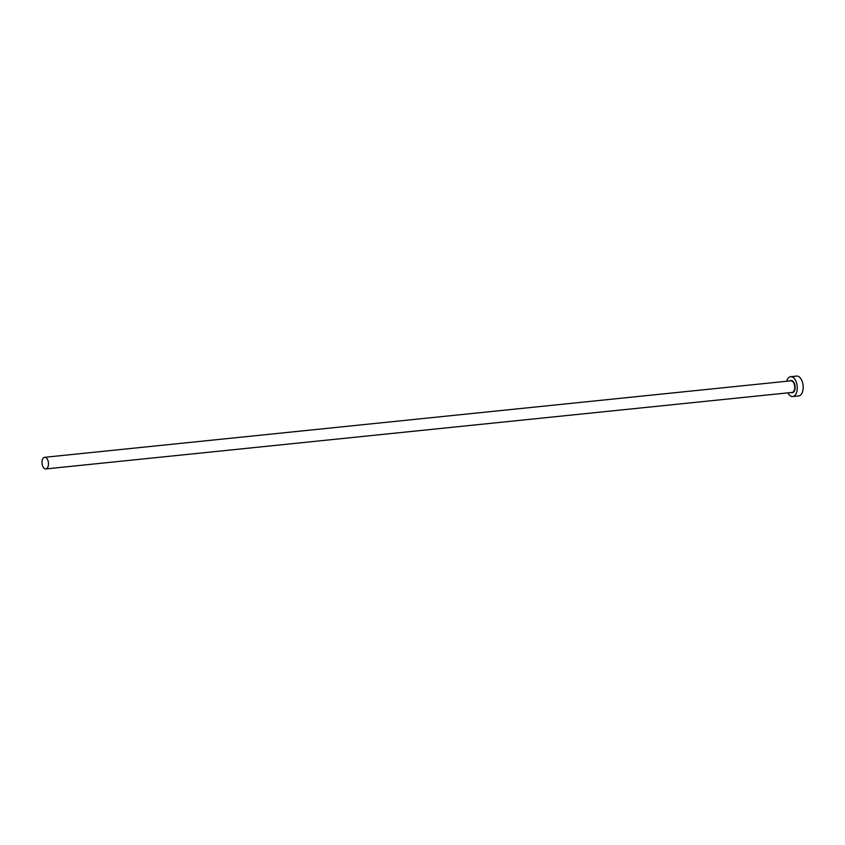 <?xml version="1.0" encoding="UTF-8"?>
<svg xmlns="http://www.w3.org/2000/svg" width="845" height="845" viewBox="0 0 845 845"><rect width="100%" height="100%" fill="white"/><g stroke="black" fill="none" stroke-linecap="round" stroke-linejoin="round"><path stroke-width="1.27" d="M43.327 458.001A5.841 3.211 -95.9 0 0 42.25 464.708A5.841 3.211 -95.9 0 0 45.831 468.922A5.841 3.211 -95.9 0 0 47.14 468.225A5.841 3.211 -95.9 0 0 48.218 461.518A5.841 3.211 -95.9 0 0 44.637 457.303A5.841 3.211 -95.9 0 0 43.327 458.001M787.91 392.872A9.971 5.482 -95.9 0 0 792.747 396.527A9.971 5.482 -95.9 0 0 794.976 395.344A9.971 5.482 -95.9 0 0 796.824 383.894A9.971 5.482 -95.9 0 0 790.719 376.68A9.971 5.482 -95.9 0 0 788.48 377.873A9.971 5.482 -95.9 0 0 786.716 381.243M792.747 396.527L798.673 395.925A9.971 5.482 -95.9 0 0 800.902 394.731A9.971 5.482 -95.9 0 0 802.75 383.281A9.971 5.482 -95.9 0 0 796.634 376.078L790.719 376.68M790.128 380.894A6.126 3.369 84.1 0 1 794.617 384.063A6.126 3.369 84.1 0 1 793.73 391.974A6.126 3.369 84.1 0 1 791.321 392.524M45.831 468.922L792.092 392.439A5.841 3.211 -95.9 0 0 793.402 391.742A5.841 3.211 -95.9 0 0 794.48 385.035A5.841 3.211 -95.9 0 0 790.899 380.82L44.637 457.303"/></g></svg>
